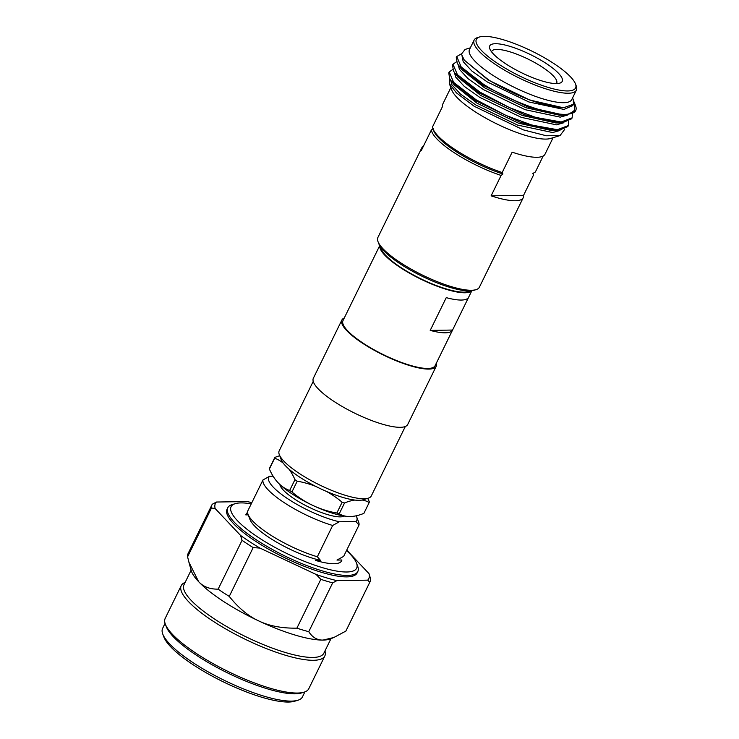 <?xml version="1.0" encoding="UTF-8"?>
<svg xmlns="http://www.w3.org/2000/svg" width="739" height="739" viewBox="0 0 739 739"><rect width="100%" height="100%" fill="white"/><g stroke="black" fill="none" stroke-linecap="round" stroke-linejoin="round"><path stroke-width="1.11" d="M405.323 426.486L371.283 495.961A51.277 12.859 -153.9 0 1 368.253 498.188L362.96 499.804A47.093 11.806 -153.9 0 1 359.108 500.312A47.093 11.806 -153.9 0 1 300.126 477.412A47.093 11.806 -153.9 0 1 281.263 459.778L279.296 454.605A51.277 12.859 -153.9 0 1 279.185 450.845L313.225 381.361M368.253 498.188A51.277 12.859 -153.9 0 1 364.059 498.742A51.277 12.859 -153.9 0 1 299.831 473.81A51.277 12.859 -153.9 0 1 279.296 454.605M533.216 173.48A56.506 14.17 -153.9 0 1 533.567 174.94L523.581 195.318A56.506 14.17 -153.9 0 1 523.24 197.683L479.38 287.203A56.506 14.17 -153.9 0 1 476.036 289.651L473.921 290.298A54.834 13.745 -153.9 0 1 469.441 290.898A54.834 13.745 -153.9 0 1 400.76 264.229A54.834 13.745 -153.9 0 1 378.793 243.694L378.008 241.625A56.506 14.17 -153.9 0 1 377.888 237.478L421.747 147.957A56.506 14.17 -153.9 0 1 423.401 146.239M476.036 289.651A56.506 14.17 -153.9 0 1 471.417 290.27A56.506 14.17 -153.9 0 1 400.64 262.779A56.506 14.17 -153.9 0 1 378.008 241.625M567.811 90.952A55.259 13.856 26.1 0 0 575.478 83.904A55.259 13.856 26.1 0 0 553.345 63.221A55.259 13.856 26.1 0 0 479.629 36.95A55.259 13.856 26.1 0 0 498.603 64.081A55.259 13.856 26.1 0 0 567.811 90.952M479.629 36.95L477.505 37.597A56.931 14.272 26.1 0 0 474.133 40.063A56.931 14.272 26.1 0 0 497.061 65.549A56.931 14.272 26.1 0 0 568.365 93.234A56.931 14.272 26.1 0 0 576.383 90.149A56.931 14.272 26.1 0 0 576.263 85.973L575.478 83.904M283.185 463.094A92.089 49.596 -73.4 0 0 274.677 458.217A52.321 13.117 -153.9 0 1 274.825 457.459L269.532 468.258A52.321 13.117 26.1 0 0 269.384 469.016A92.089 49.596 -73.4 0 0 277.208 481.773A92.089 49.596 -73.4 0 0 278.067 482.715A92.089 49.596 -73.4 0 0 289.66 490.484A52.321 13.117 26.1 0 0 290.787 491.223A52.321 13.117 26.1 0 0 291.933 491.962L297.226 481.163A52.321 13.117 -153.9 0 1 296.08 480.424A52.321 13.117 -153.9 0 1 294.953 479.685A92.089 49.596 -73.4 0 0 288.82 468.979M289.66 490.484L294.953 479.685M320.458 560.338A48.977 12.277 -153.9 0 1 269.596 537.835A48.977 12.277 -153.9 0 1 249.985 519.499L248.018 514.326A53.162 13.33 26.1 0 0 269.31 534.232A53.162 13.33 26.1 0 0 317.345 556.772L320.458 560.338L315.562 560.411A53.162 13.33 26.1 0 0 334.111 563.718A53.162 13.33 26.1 0 0 341.603 560.836A53.162 13.33 26.1 0 0 341.889 559.996L336.984 560.079L343.672 556.356L358.997 525.059L355.884 521.503L339.349 521.762L332.67 525.475L317.345 556.772M332.67 525.475A53.162 13.33 -153.9 0 1 284.635 502.936A53.162 13.33 -153.9 0 1 262.955 479.971L247.62 511.268A53.162 13.33 26.1 0 0 248.018 514.326M346.517 550.537A69.909 17.524 -153.9 0 1 356.494 563.081A69.909 17.524 -153.9 0 1 346.785 571.995A69.909 17.524 -153.9 0 1 259.232 538.001A69.909 17.524 -153.9 0 1 235.224 503.675A69.909 17.524 -153.9 0 1 251.251 503.869M356.494 563.081L357.676 566.185A72.413 18.152 -153.9 0 1 357.824 571.496A72.413 18.152 -153.9 0 1 347.616 575.422A72.413 18.152 -153.9 0 1 256.913 540.2A72.413 18.152 -153.9 0 1 227.76 507.776A72.413 18.152 -153.9 0 1 232.046 504.645L235.224 503.675M223.437 601.389A79.535 19.944 -153.9 0 1 198.615 581.658C203.29 586.757 209.793 589.26 218.134 589.149A87.904 22.041 26.1 0 0 223.538 592.78A87.904 22.041 26.1 0 0 229.256 596.41C238.457 607.957 248.313 616.141 258.826 620.963A79.535 19.944 -153.9 0 1 223.437 601.389M304.902 691.88L302.454 696.886A77.863 19.519 -153.9 0 1 297.845 700.258L294.667 701.228A75.35 18.891 -153.9 0 1 288.506 702.05A75.35 18.891 -153.9 0 1 194.135 665.405A75.35 18.891 -153.9 0 1 163.956 637.194L162.774 634.09A77.863 19.519 -153.9 0 1 162.617 628.381L165.065 623.374M297.845 700.258A77.863 19.519 -153.9 0 1 291.48 701.108A77.863 19.519 -153.9 0 1 193.96 663.243A77.863 19.519 -153.9 0 1 162.774 634.09M341.113 561.575L341.889 559.996M333.797 637.526L330.647 638.819A79.535 19.944 -153.9 0 1 323.054 640.076L333.797 637.526L345.852 631.106A87.904 22.041 26.1 0 0 346.028 630.773L369.953 581.944A87.904 22.041 -153.9 0 1 369.768 582.286L345.852 631.106M369.768 582.286L367.689 580.152A85.391 21.413 26.1 0 0 368.992 573.63L370.516 578.554A87.904 22.041 -153.9 0 1 369.953 581.944M357.824 571.496L357.113 572.947A72.413 18.152 -153.9 0 1 256.202 541.659A72.413 18.152 26.1 0 1 227.049 509.236L227.76 507.776M346.748 550.075L368.992 573.63M229.256 596.41L253.172 547.59L259.98 548.098A85.391 21.413 26.1 0 1 240.535 535.405L215.169 508.552A85.391 21.413 -153.9 0 1 216.462 502.03L247.269 501.55A85.391 21.413 -153.9 0 1 251.823 502.686M259.98 548.098L316.144 574.462L320.818 579.339A87.904 22.041 -153.9 0 0 332.67 582.868L336.892 580.632A85.391 21.413 -153.9 0 1 316.144 574.462M367.689 580.152L336.892 580.632M569.658 113.88A65.3 16.369 26.1 0 0 575.699 110.573A65.3 16.369 26.1 0 0 575.57 105.788L574.6 103.238L574.628 110.259L569.658 113.88C554.786 117.372 511.859 102.25 483.703 84.412L461.173 66.944L456.748 56.534L461.367 53.836M474.133 40.063L469.505 49.522A56.931 14.272 -153.9 0 0 492.423 75.008A56.931 14.272 26.1 0 0 571.746 99.617L576.383 90.149M470.327 47.832L465.071 49.439L461.395 54.169L464.332 60.182L487.879 79.341C494.225 84.034 521.401 97.308 529.29 99.636C539.692 104.107 560.541 108.531 564.199 107.543L573.427 104.254L573.298 99.82L572.577 97.927M563.469 107.552L564.199 107.543M573.723 101.289L574.6 103.238M575.699 110.573L565.982 115.173L564.494 115.219L528.154 107.044L483.251 85.345L458.845 65.642L457.293 63.342L456.286 57.466L456.702 56.617M572.097 117.926L571.681 118.776L562.203 122.877L560.716 122.923L524.376 114.748L479.472 93.049L455.067 73.346L453.515 71.046L452.517 65.171L452.933 64.311M572.466 113.806L572.143 117.843L561.178 121.99L535.627 117.399L509.651 107.691L479.934 92.107L457.404 74.648L452.97 64.238L456.517 61.78M568.328 125.63L567.912 126.48L558.435 130.581L556.947 130.627L520.607 122.452L475.704 100.744L451.298 81.05L449.746 78.74L448.739 72.875L449.155 72.016M568.688 121.51L568.365 125.547L557.4 129.685L531.858 125.103L505.882 115.395L476.156 99.811L453.626 82.352L449.201 71.942L452.739 69.484M564.725 129.297L560.07 135.56L546.333 135.764L523.23 129.842L474.179 106.277L456.36 92.809L449.358 83.673L449.783 78.814M449.358 83.673L451.797 90.084A56.931 14.272 -153.9 0 0 474.595 111.404A56.931 14.272 26.1 0 0 550.555 138.47L560.07 135.56M247.565 512.515A53.162 13.33 26.1 0 0 246.124 514.067A53.162 13.33 26.1 0 0 245.838 514.907L248.221 514.871M240.535 535.405L242.05 540.329L218.134 589.149M211.502 507.998A87.904 22.041 -153.9 0 1 212.065 504.598L188.149 553.428A87.904 22.041 26.1 0 0 187.586 556.818L211.502 507.998L215.169 508.552M187.586 556.818L188.944 562.287L198.615 581.658A79.535 19.944 26.1 0 1 191.216 570.508L188.935 562.287M165.36 624.224L166.34 626.811A77.863 19.519 26.1 0 0 197.525 655.964A77.863 19.519 -153.9 0 0 301.41 692.979L304.052 692.175A79.951 20.045 -153.9 0 1 197.387 654.163A79.951 20.045 26.1 0 1 165.36 624.224A79.951 20.045 26.1 0 1 165.194 618.367L181.24 585.611A79.951 20.045 26.1 0 0 213.423 621.407A79.951 20.045 -153.9 0 0 324.837 655.955L308.791 688.711A79.951 20.045 -153.9 0 1 304.052 692.175M185.119 582.443A79.951 20.045 26.1 0 0 181.24 585.611M324.957 650.948A79.951 20.045 -153.9 0 1 324.837 655.955M330.97 638.69L323.848 653.221A77.863 19.519 -153.9 0 1 215.354 619.578A77.863 19.519 26.1 0 1 184.011 584.715L191.124 570.185M332.67 582.868L308.754 631.688C312.505 637.461 317.271 640.26 323.054 640.076A79.535 19.944 -153.9 0 1 258.826 620.963C269.236 625.97 281.928 628.372 296.893 628.159L320.818 579.339M308.754 631.688A87.904 22.041 -153.9 0 1 296.893 628.159M216.462 502.03L212.25 504.266A87.904 22.041 -153.9 0 0 212.065 504.598M253.172 547.59A87.904 22.041 -153.9 0 1 242.05 540.329M355.884 521.503A48.977 12.277 26.1 0 0 356.641 516.838L358.609 522.011A53.162 13.33 -153.9 0 1 358.997 525.059M356.641 516.838A48.977 12.277 26.1 0 0 356.18 515.804M262.955 479.971L269.633 476.258A48.977 12.277 26.1 0 0 288.496 499.259A48.977 12.277 26.1 0 0 339.349 521.762M269.633 476.258L273.097 476.202M344.291 516.062A36.414 9.127 -153.9 0 1 294.713 499.167A36.414 9.127 26.1 0 1 279.85 484.498M291.933 491.962A92.089 88.957 -168.7 0 0 312.93 505.476A92.089 88.957 -168.7 0 0 336.836 513.042A52.321 13.117 26.1 0 0 339.256 513.762A92.089 39.352 123.1 0 0 348.217 516.496A92.089 39.352 123.1 0 0 350.11 516.533A92.089 39.352 123.1 0 0 363.884 513.374L369.167 502.575A92.089 39.352 123.1 0 0 362.055 500.026M354.859 500.063A92.089 39.352 123.1 0 0 344.55 502.963A52.321 13.117 -153.9 0 1 342.129 502.243A92.089 88.957 -168.7 0 0 326.268 491.333M339.256 513.762L344.55 502.963M274.825 457.459A92.089 39.352 -56.9 0 1 279.721 455.732M269.384 469.016L274.677 458.217M315.867 486.456A92.089 88.957 -168.7 0 0 297.226 481.163M367.708 498.354A92.089 49.596 106.6 0 1 369.324 501.809A52.321 13.117 -153.9 0 1 369.167 502.575M336.836 513.042L342.129 502.243M348.115 516.487A46.049 11.547 26.1 0 1 347.995 516.478A46.049 11.547 26.1 0 1 312.93 505.476A46.049 11.547 -153.9 0 1 278.067 482.715A46.049 11.547 26.1 0 1 277.254 481.828A46.049 11.547 26.1 0 1 277.236 481.8A102.961 102.961 0 0 0 277.254 481.828M556.43 83.59A36.165 9.071 26.1 0 0 556.633 83.267A36.165 9.071 26.1 0 0 542.112 67.009A36.165 9.071 -153.9 0 0 491.684 51.444A36.165 9.071 -153.9 0 0 491.555 51.813M505.984 63.97A40.349 10.115 26.1 0 0 559.82 83.147A40.349 10.115 26.1 0 0 545.964 63.332A40.349 10.115 26.1 0 0 506.409 45.365A40.349 10.115 26.1 0 0 489.818 48.857A40.349 10.115 26.1 0 0 505.984 63.97M450.845 87.599L442.763 104.107A56.931 14.272 26.1 0 0 442.439 106.665L432.454 127.043A56.931 14.272 26.1 0 0 432.897 128.66A56.931 14.272 26.1 0 0 455.695 149.98A56.931 14.272 26.1 0 0 502.178 172.547L512.164 152.169A56.931 14.272 26.1 0 0 545.012 154.202L553.095 137.694M533.567 174.94L532.801 173.508L535.35 172.021L543.183 156.021M502.178 172.547L502.917 173.979A55.259 13.856 -153.9 0 1 433.682 130.729L432.897 128.66M502.917 173.979L501.107 175.448L491.121 195.835L523.581 195.318M523.24 197.683A56.506 14.17 -153.9 0 1 491.121 195.835M501.107 175.448A56.506 14.17 -153.9 0 1 454.476 152.881A56.506 14.17 -153.9 0 1 431.382 129.944L421.406 150.322A56.506 14.17 -153.9 0 1 421.747 147.957M431.382 129.944L433.571 128.466M380.899 247.38A50.021 12.545 26.1 0 0 401.36 267.823A50.021 12.545 -153.9 0 0 469.718 290.889M376.539 252.138L360.493 284.884M379.809 245.745A51.277 12.859 26.1 0 0 400.741 267.841A51.277 12.859 -153.9 0 0 471.676 290.75M452.573 330.047L468.618 297.29A51.277 12.859 -153.9 0 1 446.254 297.641L430.209 330.398L452.573 330.047A51.277 12.859 -153.9 0 1 430.209 330.398M379.735 245.616L343.007 320.569A51.277 12.859 26.1 0 0 363.653 343.524A51.277 12.859 -153.9 0 0 435.105 365.685L471.833 290.732M344.272 318.001A52.534 13.173 26.1 0 0 341.88 320.015A52.534 13.173 26.1 0 0 363.034 343.543A52.534 13.173 -153.9 0 0 436.232 366.239L407.716 424.463A52.534 13.173 -153.9 0 1 334.508 401.767A52.534 13.173 26.1 0 1 313.354 378.239L341.88 320.015M436.37 363.117A52.534 13.173 -153.9 0 1 436.232 366.239M562.434 107.552L529.845 100.051L488.22 80.024L464.332 60.182M564.494 115.219L559.672 115.256L526.076 107.755L484.451 87.729L461.764 69.484L460.526 67.674M560.716 122.923L555.894 122.96L522.297 115.46L480.673 95.433L457.995 77.179L455.067 73.346M556.947 130.627L552.125 130.664L518.529 123.164L476.904 103.127L454.226 84.883L451.298 81.05M573.048 104.864L572.771 105.594L563.968 109.437L528.902 101.982L487.278 81.946L471.805 70.962L463.205 61.642L462.115 56.598M567.524 115.053L560.199 117.141L525.133 109.686L483.509 89.65L468.027 78.657L459.436 69.346L458.217 64.783M563.755 122.757L556.421 124.845L521.355 117.381L479.731 97.354L464.258 86.361L455.658 77.05L454.439 72.487M559.977 130.461L552.652 132.54L517.586 125.085L475.962 105.058L460.48 94.065L451.889 84.754L450.67 80.191M458.845 65.642L461.764 69.484M572.771 105.594L573.427 104.264"/></g></svg>
